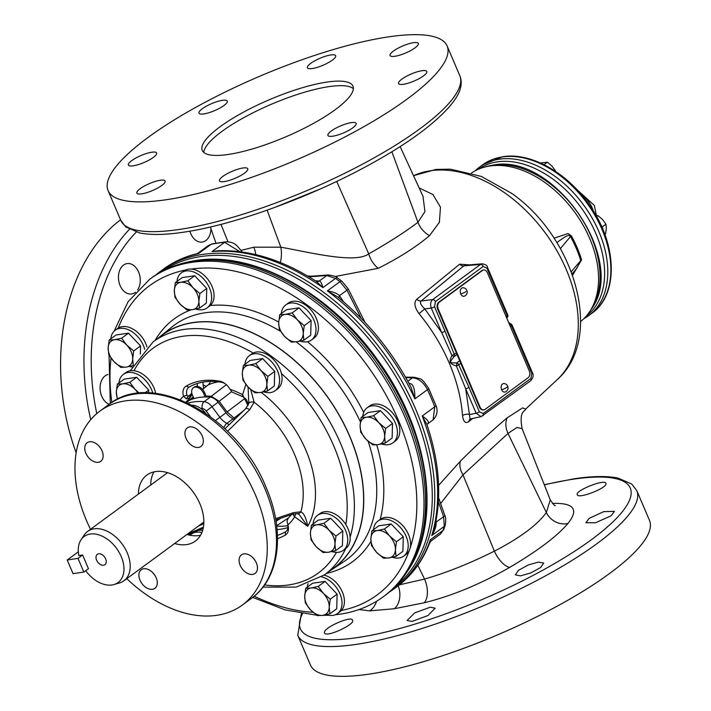<?xml version="1.0" encoding="UTF-8"?>
<svg xmlns="http://www.w3.org/2000/svg" width="711" height="711" viewBox="0 0 711 711"><rect width="100%" height="100%" fill="white"/><g stroke="black" fill="none" stroke-linecap="round" stroke-linejoin="round"><path stroke-width="1.07" d="M329.868 613.806L336.721 608.767L337.121 594.156L325.043 581.394L312.573 583.242L305.721 588.281L311.134 587.961L318.19 586.433L323.398 593.418A15.358 10.23 53.7 0 1 329.237 607.105L329.868 613.806L322.803 615.335L317.399 615.655L310.538 609.878L305.321 602.892L304.699 596.191L305.721 588.281M325.043 581.394L318.19 586.433M326.189 614.704A21.748 14.487 -126.3 0 0 337.521 613.531A21.748 14.487 -126.3 0 0 339.938 593.738A21.748 14.487 -126.3 0 0 321.576 576.888M308.041 583.767A21.748 14.487 -126.3 0 0 307.348 587.09M337.521 613.531L339.938 611.762A21.748 14.487 -126.3 0 0 342.346 591.961A21.748 14.487 -126.3 0 0 324.1 575.146M383.193 596.849L384.731 595.711A197.098 131.313 -126.3 0 0 406.665 572.488A197.098 131.313 -126.3 0 0 379.372 366.92A197.098 131.313 -126.3 0 0 193.108 261.239A197.098 131.313 -126.3 0 0 180.043 264.057A197.098 131.313 -126.3 0 0 151.319 278.045L149.781 279.174A197.098 131.313 53.7 0 1 191.57 262.368A197.098 131.313 53.7 0 1 390.455 388.144A197.098 131.313 53.7 0 1 383.193 596.849C370.707 605.968 356.38 611.736 340.214 614.153L335.245 614.775M389.228 592.174A197.098 131.313 -126.3 0 0 393.956 588.93A197.098 131.313 -126.3 0 0 322.27 291.359A197.098 131.313 -126.3 0 0 160.553 271.264A197.098 131.313 -126.3 0 0 156.047 274.81M438.394 501.842L443.628 516.737L444.313 526.344A197.098 131.313 53.7 0 1 442.98 530.45L430.422 539.685L429.808 542.671C422.601 561.157 411.607 575.866 396.836 586.815A197.098 131.313 -126.3 0 0 430.422 539.685L431.195 540.867L429.808 542.671M435.736 522.283L443.628 516.737A5.119 1.2 160.7 0 0 444.802 515.422C445.859 516.915 446.01 520.114 445.273 525.038L443.922 529.215A5.119 3.466 -161 0 1 442.98 530.45L440.411 534.085M469.571 264.865L459.617 264.216L416.824 299.233C413.713 302.442 414.442 307.241 419.01 313.622C431.63 328.98 441.735 345.51 449.325 363.232C456.844 380.954 461.243 398.427 462.532 415.659C463.394 421.987 465.536 423.925 468.967 421.472L472.708 418.441M335.068 276.499L378.234 268.314C398.987 257.88 416.077 247.001 429.506 235.679L439.38 222.321L440.473 207.159L432.892 194.503L419.152 187.935M307.587 275.984L311.871 276.17M413.526 175.715A125.456 83.587 53.7 0 1 506.694 194.263A125.456 83.587 53.7 0 1 557.362 379.496L525.562 409.172L522.692 407.838L507.183 417.801C492.963 429.817 477.383 444.251 460.452 461.083L438.58 485.382M417.81 565.289L424.529 579.065L399.431 584.833M460.452 461.083A20.477 12.407 -135.1 0 0 462.985 474.868L440.624 503.548M507.183 417.801C505.157 422.494 505.423 427.711 508.001 433.452L462.985 474.868L494.385 551.158C469.473 563.574 446.188 572.879 424.529 579.065A17.917 9.492 -103.7 0 1 424.218 602.777L394.232 608.74L369.622 610.873L359.055 609.531M525.562 409.172C525.145 411.829 518.781 410.283 522.114 428.635L516.87 427.489L508.001 433.452L546.332 512.498C537.374 524.949 520.061 537.836 494.385 551.158A17.917 7.714 -120.3 0 0 509.787 567.334C480.387 584.149 451.858 595.96 424.218 602.777M522.114 428.635L550.27 499.877L546.332 512.498M324.456 632.843C325.594 638.202 355.82 624.098 352.496 620.33C352.309 615.042 322.812 627.813 324.456 632.843L324.492 632.95M297.749 635.27L310.449 665.043A184.3 45.664 -23.1 0 0 369.213 674.108A184.3 45.664 -23.1 0 0 559.361 604.99A184.3 45.664 -23.1 0 0 649.499 520.425L636.798 490.652A184.3 45.664 156.9 0 1 546.661 575.217A184.3 45.664 156.9 0 1 356.513 644.344A184.3 45.664 156.9 0 1 297.749 635.27L301.366 613.522M552.447 503.406L552.66 503.397C573.928 502.775 579.047 509.449 568.018 523.394C557.22 536.138 537.809 550.785 509.787 567.334M412.033 621.441L428.004 615.513L435.194 608.163L430.208 607.212L414.655 612.918L407.065 620.507L412.033 621.441M530.77 572.942L540.582 567.582L543.702 563.068L538.307 562.09L528.264 564.961L518.381 570.373L515.342 574.861L520.479 575.866L530.77 572.942M611.096 515.777L614.428 511.342L603.755 511.636L589.223 518.319L585.891 522.745L595.525 522.781L611.096 515.777M605.976 483.418C604.999 478.441 574.177 491.15 577.368 494.616C577.376 499.486 607.487 488.155 605.976 483.418L605.941 483.32M409.189 383.816A5.119 2.755 109 0 0 409.705 383.496C413.251 383.833 414.984 388.961 414.895 398.871A197.098 131.313 -126.3 0 0 327.38 290.879L339.947 281.654L346.986 290.159L361.206 318.395M435.985 521.03L436.154 522.23C436.438 525.953 434.963 530.406 431.755 535.57A197.098 131.313 -126.3 0 0 422.21 416.006L426.884 424.396C439.594 462.479 442.029 497.362 434.181 529.028L431.755 535.57L444.313 526.344A5.119 3.422 -163.1 0 0 445.273 525.038M405.803 377.692L412.54 377.808C418.61 378.376 423.578 382.322 427.462 389.646A197.098 131.313 53.7 0 1 434.768 406.781L422.21 416.006C428.209 419.961 429.826 422.698 427.071 424.218A15.358 10.23 53.7 0 1 426.955 424.325M435.861 405.261A5.119 1.44 158.9 0 1 434.768 406.781L433.115 419.854L426.938 424.387M339.031 298.078A5.119 2.293 138.4 0 1 339.511 295.652C337.245 293.421 333.21 291.83 327.38 290.879L337.698 296.922C368.005 321.728 392.454 351.874 411.047 387.344L414.895 398.871L427.462 389.646A5.119 1.093 154.9 0 0 428.6 388.242L435.852 405.243C436.492 406.523 439.38 413.749 433.035 419.908M308.983 276.81L326.82 275.504L335.476 278.401A197.098 131.313 53.7 0 1 337.716 280.01A197.098 131.313 53.7 0 1 339.947 281.654A5.119 1.6 126.6 0 1 341.769 281.103L348.026 288.533A5.119 1.333 153.1 0 1 346.986 290.159L339.511 295.652L343.537 301.793M316.368 281.405L316.511 281.44A5.119 4.542 101.3 0 0 319.337 280.996C320.652 281.36 321.843 283.573 322.91 287.635A197.098 131.313 -126.3 0 0 212.065 251.543L218.037 250.734C250.068 249.677 282.845 259.906 316.368 281.405L322.91 287.635L335.476 278.401A5.119 1.698 125.4 0 1 337.325 277.868L341.778 281.103M208.323 245.579L211.114 244.317A197.098 131.313 53.7 0 1 224.632 242.318L212.065 251.543L226.098 250.645M208.279 245.606L212.154 243.846L225.965 241.793A5.119 3.537 85.2 0 0 224.632 242.318L239.874 251.685M241.091 250.405L253.791 247.206L280.827 247.188C309.116 252.201 355.296 264.039 368.716 253.854C387.904 243.055 404.31 232.541 417.944 222.312L424.938 211.611L422.992 196.28L400.133 146.59M429.506 235.679A20.477 15.446 49.5 0 1 418.086 222.685M378.234 268.314A20.477 13.82 64.6 0 1 368.716 253.854L336.712 181.412M280.374 262.528A20.477 11.189 93.1 0 0 280.827 247.197L267.132 210.172M228 241.802L220.961 224.383M274.464 207.541L320.457 188.904M388.357 36.892A184.3 45.664 156.9 0 1 447.121 45.957A184.3 45.664 156.9 0 1 356.984 130.522A184.3 45.664 156.9 0 1 166.836 199.649A184.3 45.664 156.9 0 1 108.072 190.575A184.3 45.664 156.9 0 1 198.209 106.01A184.3 45.664 156.9 0 1 388.357 36.892M228.373 154.438A81.907 20.299 156.9 0 1 202.253 150.403A81.907 20.299 156.9 0 1 242.318 112.818A81.907 20.299 156.9 0 1 326.82 82.103A81.907 20.299 156.9 0 1 352.94 86.129A81.907 20.299 156.9 0 1 312.876 123.714A81.907 20.299 156.9 0 1 228.373 154.438M141.765 193.836A15.358 3.804 156.9 0 1 136.868 193.081A15.358 3.804 156.9 0 1 144.386 186.033A15.358 3.804 156.9 0 1 160.233 180.274A15.358 3.804 156.9 0 1 165.13 181.029A15.358 3.804 156.9 0 1 157.611 188.077A15.358 3.804 156.9 0 1 141.765 193.836M128.344 164.952A15.358 3.804 156.9 0 1 141.213 155.442A15.358 3.804 156.9 0 1 156.633 152.998A15.358 3.804 156.9 0 1 156.669 153.096A15.358 3.804 156.9 0 1 143.809 162.606A15.358 3.804 156.9 0 1 128.38 165.05A15.358 3.804 156.9 0 1 128.344 164.952M202.351 108.721A15.358 3.804 156.9 0 1 217.362 101.522A15.358 3.804 156.9 0 1 227.28 101.095A15.358 3.804 156.9 0 1 223.956 105.521A15.358 3.804 156.9 0 1 208.945 112.72A15.358 3.804 156.9 0 1 199.027 113.147A15.358 3.804 156.9 0 1 202.351 108.721M320.439 58.08A15.358 3.804 156.9 0 1 335.672 55.716A15.358 3.804 156.9 0 1 322.652 65.412A15.358 3.804 156.9 0 1 307.419 67.767A15.358 3.804 156.9 0 1 320.439 58.08M413.42 42.696A15.358 3.804 156.9 0 1 418.317 43.46A15.358 3.804 156.9 0 1 410.807 50.499A15.358 3.804 156.9 0 1 394.961 56.267A15.358 3.804 156.9 0 1 390.063 55.511A15.358 3.804 156.9 0 1 397.582 48.464A15.358 3.804 156.9 0 1 413.42 42.696M426.849 71.58A15.358 3.804 156.9 0 1 413.98 81.09A15.358 3.804 156.9 0 1 398.56 83.534A15.358 3.804 156.9 0 1 398.524 83.436A15.358 3.804 156.9 0 1 411.385 73.926A15.358 3.804 156.9 0 1 426.813 71.482A15.358 3.804 156.9 0 1 426.849 71.58M352.834 127.811A15.358 3.804 156.9 0 1 337.832 135.01A15.358 3.804 156.9 0 1 327.913 135.446A15.358 3.804 156.9 0 1 331.237 131.02A15.358 3.804 156.9 0 1 346.248 123.821A15.358 3.804 156.9 0 1 356.167 123.394A15.358 3.804 156.9 0 1 352.834 127.811M234.754 178.452A15.358 3.804 156.9 0 1 219.521 180.816A15.358 3.804 156.9 0 1 232.541 171.129A15.358 3.804 156.9 0 1 247.775 168.765A15.358 3.804 156.9 0 1 234.754 178.452M353.349 88.653A81.907 20.299 -23.1 0 0 328.766 86.662A81.907 20.299 -23.1 0 0 248.432 115.146A81.907 20.299 -23.1 0 0 203.79 152.447M315.488 280.836L319.337 280.996L326.82 275.504A5.119 3.742 85.9 0 1 328.322 274.979M208.394 245.517L198.156 253.045L198.547 253.551A197.098 131.313 -126.3 0 0 163.432 269.149L160.553 271.264M163.432 269.149C173.271 261.941 184.336 256.813 196.618 253.765L198.547 253.551L211.114 244.317A5.119 3.662 77.8 0 1 212.154 243.846M189.89 231.173A15.358 10.807 81.6 0 0 202.253 242.06A15.358 10.807 81.6 0 0 210.652 231.75A15.358 10.807 81.6 0 0 210.918 228.613M137.579 289.955A15.358 10.807 81.6 0 0 138.583 271.993A15.358 10.807 81.6 0 0 127.1 263.585A15.358 10.807 81.6 0 0 120.123 285.555A15.358 10.807 81.6 0 0 131.606 293.963A15.358 10.807 81.6 0 0 135.517 292.212M107.921 374.519A15.358 10.807 81.6 0 0 100.082 388.446A15.358 10.807 81.6 0 0 108.596 404.017A15.358 10.807 81.6 0 0 109.21 404.275M120.541 219.797A184.3 129.633 81.6 0 0 76.157 452.8M560.375 248.574L570.498 236.55C568.951 237.43 572.506 230.675 557.157 242.433L556.873 242.638M572.577 275.299L581.58 259.826A5.119 1.778 -17 0 0 580.763 260.608L571.262 271.7M581.58 259.826A92.146 61.395 -126.3 0 0 571.351 235.848A5.119 0.729 -28.9 0 0 570.498 236.55A92.457 61.599 -126.3 0 1 580.763 260.608L576.905 268.207L572.071 273.895M571.351 235.848L567.982 233.564L554.02 238.176M580.629 321.514A92.146 61.395 -126.3 0 0 589.748 311.525A92.146 61.395 -126.3 0 0 545.968 183.26A92.146 61.395 -126.3 0 0 489.897 166.001A92.146 61.395 -126.3 0 0 483.791 167.316A92.146 61.395 -126.3 0 0 471.535 173.031M475.215 170.8A92.146 61.395 53.7 0 1 479.596 167.085A92.146 61.395 53.7 0 1 499.131 159.22A92.146 61.395 53.7 0 1 592.112 218.028A92.146 61.395 53.7 0 1 588.717 315.604A92.146 61.395 53.7 0 1 583.864 318.67M555.033 171.058L555.424 170.773L551.967 166.09L547.417 162.206L540.458 163.006M555.54 171.395L555.424 170.773M544.031 164.694L547.417 162.206M600.564 224.258A14.087 9.385 53.7 0 1 603.399 230.693M604.848 234.443L605.603 233.892L606.332 228.64L605.95 224.187L602.501 219.503L597.951 215.629L596.076 215.62M602.119 227.005L605.95 224.187M596.627 216.597L597.951 215.629M419.01 313.622L424.751 308.894L441.709 332.552L451.929 355.473C450.267 358.762 449.761 361.108 450.41 362.486C451.361 363.961 453.369 365.134 456.426 366.005L465.678 388.748L470.095 418.992M506.019 316.359L507.147 315.533L486.964 268.216L483.196 266.483L435.399 301.606L434.554 306.717L444.979 331.166A2.56 0.631 156.9 0 1 441.709 332.552L431.275 308.103L424.751 308.894C420.708 304.886 419.508 302.246 421.134 300.975A5.119 3.751 -129.4 0 1 416.824 299.233M444.979 331.166L454.302 354.362L451.929 355.473L454.107 356.611C451.325 359.944 450.232 361.81 450.827 362.21C450.738 362.761 452.72 362.983 456.782 362.886L456.426 366.005L458.755 364.814L468.949 387.362A2.56 0.631 156.9 0 1 465.678 388.748L476.103 413.198L481.054 416.673L530.655 380.749C533.268 377.852 533.828 375.124 532.343 372.564L512.16 325.247A2.56 2.56 0 0 0 510.658 323.834L508.569 322.323M483.587 409.883A5.119 3.599 -98.4 0 1 483.302 409.945A5.119 3.599 -98.4 0 1 479.472 407.136L437.638 309.054A5.119 3.599 -98.4 0 1 438.767 302.228L481.845 270.58A5.119 3.599 -98.4 0 1 483.036 270.082A5.119 3.599 -98.4 0 1 483.329 270.056M487.444 272.793L529.277 370.884A5.119 3.599 -98.4 0 1 528.149 377.71L485.071 409.358A5.119 3.599 -98.4 0 1 483.88 409.856A5.119 3.599 -98.4 0 1 480.049 407.056L438.216 308.965A5.119 3.599 -98.4 0 1 439.345 302.139L482.413 270.5A5.119 3.599 -98.4 0 1 483.613 269.993A5.119 3.599 -98.4 0 1 487.444 272.793M506.739 318.039L506.952 317.781A2.56 1.955 47.2 0 0 507.085 317.675A2.56 2.56 0 0 0 507.698 314.795L487.515 267.478C487.302 265.576 485.515 264.359 482.138 263.817L480.485 264.465L432.688 299.58C430.537 301.642 430.066 304.477 431.275 308.103A2.56 0.631 156.9 0 0 434.554 306.717M506.703 317.968L506.952 317.781A2.56 1.706 -126.3 0 0 507.147 315.533A2.56 0.631 -23.1 0 0 507.698 314.795M459.617 264.216A5.119 3.759 -129.5 0 0 463.83 265.852L421.134 300.975L432.688 299.58A2.56 1.706 -126.3 0 1 435.399 301.606M482.227 263.808L465.536 265.194L463.83 265.852L480.485 264.465A2.56 1.706 -126.3 0 1 483.196 266.483M468.967 421.472A5.119 3.759 51.1 0 1 470.024 419.046M462.532 415.659A5.119 2.542 175.8 0 1 469.811 414.531L476.103 413.198A2.56 0.631 156.9 0 0 479.374 411.811L483.142 413.535L530.939 378.412L531.784 373.302A2.56 0.631 -23.1 0 0 532.343 372.564M531.784 373.302L511.6 325.985A2.56 1.706 -126.3 0 0 509.627 324.056L509.227 323.869M509.378 324.234L509.627 324.056A2.56 1.449 -70.5 0 1 510.658 323.834M510.48 326.811L511.6 325.985A2.56 0.631 -23.1 0 0 512.16 325.247M504.01 383.558A4.302 3.022 81.6 0 0 501.575 389.69A4.302 3.022 81.6 0 0 505.263 391.965A4.355 4.355 0 0 0 504.01 383.558M463.145 287.751A4.302 3.022 81.6 0 0 460.71 293.883A4.302 3.022 81.6 0 0 464.399 296.158A4.355 4.355 0 0 0 463.145 287.751M329.797 570.96A144.804 96.474 -126.3 0 0 331.299 569.991A144.804 96.474 -126.3 0 0 340.205 416.886A144.804 96.474 -126.3 0 0 192.983 322.536A144.804 96.474 -126.3 0 0 159.904 336.721A144.804 96.474 -126.3 0 0 158.535 337.867M262.963 587.117L296.247 587.108L324.429 574.906L333.663 568.125A144.626 96.349 -126.3 0 0 349.714 436.483A144.626 96.349 -126.3 0 0 162.392 335.023L153.167 341.813L130.291 370.76M118.959 382.98A21.748 14.487 53.7 0 1 123.385 374.368L125.794 372.6A21.748 14.487 53.7 0 1 130.406 370.742A21.748 14.487 53.7 0 1 134.006 370.724A21.748 14.487 53.7 0 1 155.673 393.396M123.385 374.368A21.748 14.487 53.7 0 1 127.989 372.511A21.748 14.487 53.7 0 1 152.776 393.112M313.053 523.963A21.748 14.487 53.7 0 1 317.479 515.359L319.897 513.582A21.748 14.487 53.7 0 1 324.5 511.733A21.748 14.487 53.7 0 1 345.839 524.594A21.748 14.487 53.7 0 1 345.644 548.634L343.235 550.412A21.748 14.487 53.7 0 1 338.623 552.26A21.748 14.487 53.7 0 1 331.895 551.576M197.969 530.522A21.748 14.487 53.7 0 1 202.608 530.477M244.948 364.281A21.748 14.487 53.7 0 1 249.365 355.678L251.783 353.9A21.748 14.487 53.7 0 1 253.205 353.038A21.748 14.487 53.7 0 1 279.947 369.16A21.748 14.487 53.7 0 1 281.405 373.515A21.748 14.487 53.7 0 1 277.539 388.953L275.121 390.721A21.748 14.487 53.7 0 1 263.79 391.894M277.521 538.609A89.586 59.688 -126.3 0 0 285.342 535.072A12.798 8.523 -126.3 0 0 287.919 524.976L287.013 521.003L288.106 518.408L291.519 514.577M247.926 405.705L247.872 403.021L246.21 399.315L243.286 396.942L232.026 392.072L230.071 389.352A12.798 8.523 -126.3 0 0 224.72 383.38A12.798 8.523 -126.3 0 0 219.699 381.176A89.586 59.688 -126.3 0 0 186.104 386.162A12.798 8.523 -126.3 0 0 183.518 396.258L186.291 398.862L189.961 397.733L192.157 394.392M317.479 515.359A21.748 14.487 53.7 0 1 322.092 513.502A21.748 14.487 53.7 0 1 344.035 527.384A21.748 14.487 53.7 0 1 343.235 550.412M190.148 535.25A21.748 14.487 53.7 0 1 191.49 534.05A21.748 14.487 53.7 0 1 201.853 532.592M335.574 550.678L342.426 545.648L342.826 531.037L330.757 518.275L318.288 520.123L311.427 525.162L316.839 524.842L323.896 523.305L329.113 530.29L335.974 536.067L334.952 543.977L335.574 550.678L328.518 552.216L323.105 552.527L316.244 546.759L311.036 539.773L310.405 533.072L311.427 525.162M342.826 531.037L335.974 536.067M330.757 518.275L323.896 523.305M329.113 530.29A15.358 10.23 53.7 0 1 334.952 543.977A15.358 10.23 53.7 0 1 328.518 552.216A15.358 10.23 53.7 0 1 316.244 546.759A15.358 10.23 53.7 0 1 310.405 533.072A15.358 10.23 53.7 0 1 316.839 524.842A15.358 10.23 53.7 0 1 329.113 530.29M148.652 392.872L148.723 390.046L136.654 377.283L124.185 379.132L117.333 384.171L122.745 383.851L129.802 382.322L135.01 389.308L139.276 393.174M148.723 390.046L144.911 392.854M117.288 399.36L116.311 392.081L117.333 384.171M136.654 377.283L129.802 382.322M117.768 399.12A15.358 10.23 53.7 0 1 116.311 392.081A15.358 10.23 53.7 0 1 122.745 383.851A15.358 10.23 53.7 0 1 135.01 389.308A15.358 10.23 53.7 0 1 138.032 393.299M249.365 355.678A21.748 14.487 53.7 0 1 277.539 370.929A21.748 14.487 53.7 0 1 275.121 390.721M267.46 390.997L274.322 385.957L274.713 371.346L262.643 358.584L250.174 360.441L243.322 365.472L248.726 365.152L255.791 363.623L260.999 370.609L267.86 376.386L266.838 384.296L267.46 390.997L260.404 392.525L254.991 392.845L248.13 387.077L242.922 380.083L242.3 373.391L243.322 365.472M274.713 371.346L267.86 376.386M262.643 358.584L255.791 363.623M260.999 370.609A15.358 10.23 53.7 0 1 266.838 384.296A15.358 10.23 53.7 0 1 260.404 392.525A15.358 10.23 53.7 0 1 248.13 387.077A15.358 10.23 53.7 0 1 242.3 373.391A15.358 10.23 53.7 0 1 248.726 365.152A15.358 10.23 53.7 0 1 260.999 370.609M277.441 535.392A87.026 57.982 -126.3 0 0 285.458 531.81A10.238 6.826 -126.3 0 0 285.849 531.552A10.238 6.826 -126.3 0 0 287.742 524.602M287.928 527.571A87.026 57.982 53.7 0 1 277.068 529.553M186.949 401.04A82.165 54.738 -126.3 0 0 186.38 402.355M197.356 383.487A10.238 6.826 -126.3 0 0 197.4 385.664L197.196 386.375M245.162 398.222L227.085 411.936L219.166 401.315L211.309 396.285A76.975 51.281 -126.3 0 0 206.083 396.08L206.457 396.969M227.085 411.936L234.061 418.006A59.049 39.345 -126.3 0 1 235.368 418.699M188.611 400.817L193.268 397.058M193.712 398.107A76.975 51.281 -126.3 0 0 190.415 399.386M234.434 419.606A58.871 39.221 -126.3 0 0 233.03 418.85L226.871 423.374A15.358 10.23 53.7 0 1 219.886 417.295L211.994 406.719A10.238 6.826 -126.3 0 0 204.119 401.679A76.788 51.156 -126.3 0 0 187.98 403.101M186.469 402.39L188.726 400.728A10.238 6.826 53.7 0 1 189.597 400.231A76.788 51.156 53.7 0 1 193.934 398.631A76.788 51.156 -126.3 0 1 205.168 396.969A76.788 51.156 53.7 0 1 210.269 397.165A10.238 6.826 53.7 0 1 218.144 402.195L226.036 412.78A15.358 10.23 -126.3 0 0 233.03 418.85M205.168 396.969L203.648 393.405A7.99 5.324 -126.3 0 0 193.303 387.797A7.99 5.324 -126.3 0 0 192.414 395.067L193.934 398.631M206.083 396.08L204.635 392.676A7.99 5.324 -126.3 0 0 194.29 387.077L193.303 387.797M211.309 396.285L226.338 384.678M202.564 389.459L208.101 384.935L202.466 389.344M200.546 535.25A40.954 27.285 53.7 0 1 186.966 534.459M150.688 485.08A40.954 27.285 53.7 0 1 153.985 471.882M255.116 560.544A11.518 7.67 53.7 0 1 253.756 558.695M200.955 433.577A11.518 7.67 53.7 0 1 199.595 431.719M100.775 448.437A11.518 7.67 53.7 0 1 99.416 446.588M154.936 575.412A11.518 7.67 53.7 0 1 153.576 573.564M126.789 578.674A120.31 80.147 -126.3 0 0 242.344 605.043A120.31 80.147 -126.3 0 0 255.702 495.54A120.31 80.147 -126.3 0 0 99.878 411.136A120.31 80.147 -126.3 0 0 86.52 520.639A120.31 80.147 -126.3 0 0 90.51 529.295M138.378 494.127A40.954 27.285 53.7 0 1 146.857 475.081A40.954 27.285 53.7 0 1 199.907 503.815A40.954 27.285 53.7 0 1 195.356 541.098A40.954 27.285 53.7 0 1 174.657 543.497M240.185 565.343A11.518 7.67 53.7 0 1 241.456 554.856A11.518 7.67 53.7 0 1 256.378 562.943A11.518 7.67 53.7 0 1 255.098 573.422A11.518 7.67 53.7 0 1 240.185 565.343M198.502 447.432A11.518 7.67 53.7 0 1 186.877 440.082A11.518 7.67 53.7 0 1 187.304 427.889A11.518 7.67 53.7 0 1 189.739 426.902A11.518 7.67 53.7 0 1 201.364 434.252A11.518 7.67 53.7 0 1 200.937 446.455A11.518 7.67 53.7 0 1 198.502 447.432M102.037 450.836A11.518 7.67 53.7 0 1 100.758 461.315A11.518 7.67 53.7 0 1 85.844 453.236A11.518 7.67 53.7 0 1 87.124 442.749A11.518 7.67 53.7 0 1 102.037 450.836M143.72 568.747A11.518 7.67 53.7 0 1 155.345 576.097A11.518 7.67 53.7 0 1 154.918 588.29A11.518 7.67 53.7 0 1 152.474 589.277A11.518 7.67 53.7 0 1 140.858 581.918A11.518 7.67 53.7 0 1 141.276 569.724A11.518 7.67 53.7 0 1 143.72 568.747M275.584 518.648L293.527 512.64A5.119 2.808 71.4 0 1 292.203 514.346L292.203 514.346A5.119 2.808 71.4 0 1 292.194 514.346M293.527 512.64L300.869 511.813C303.908 513.209 306.201 518.035 307.747 526.3L294.674 516.799L295.803 513.591M250.716 389.548L254.12 402.204L249.659 409.785L227.591 431.266M249.659 409.785A5.119 2.302 -134.2 0 0 245.606 408.754L224.987 428.777M290.666 515.644L291.021 514.737M276.037 521.332L280.827 518.168M243.464 410.834L234.061 418.006M219.166 401.315L231.528 391.725M210.34 381.416A10.238 7.563 -114.8 0 1 208.101 384.935A78.059 52.001 -126.3 0 1 218.615 381.851M202.946 382.127L203.124 385.06A10.238 4.844 172.4 0 1 206.039 386.429M225.236 383.762A10.238 6.826 -126.3 0 0 221.69 382.314A87.026 57.982 -126.3 0 0 189.055 387.157A10.238 6.826 -126.3 0 0 188.664 387.415A10.238 6.826 -126.3 0 0 186.993 395.236L187.997 396.391L189.757 395.894L191.783 393.005M196.867 386.349L197.4 385.664M186.291 398.862L187.997 396.391L190.77 394.356L190.966 396.196M189.757 395.894L189.961 397.733L186.033 402.195M198.307 526.122L203.781 523.714M186.993 395.236L183.518 396.258A82.983 55.289 53.7 0 0 180.194 399.715M243.286 396.942A5.119 2.257 -62.4 0 1 242.584 394.667L245.89 384.464M247.988 405.59L242.584 394.667A82.983 55.289 53.7 0 0 230.071 389.352M248.077 387.015L248.841 403.448L245.606 408.754M297.287 513.635A5.119 4.008 97.7 0 0 300.869 511.813A89.986 59.955 53.7 0 0 254.12 402.204A5.119 2.737 -163.9 0 0 248.841 403.448M275.797 519.857L292.203 514.346L297.251 513.626L299.171 514.568L307.747 526.3A99.816 66.496 53.7 0 0 261.239 392.392M293.065 514.08A5.119 3.688 31.9 0 0 294.674 516.799A82.983 55.289 -126.3 0 1 287.919 524.976M205.63 413.26A16.629 11.074 -126.3 0 0 200.68 408.407A16.629 11.074 -126.3 0 0 192.299 405.261M85.702 570.693A28.573 19.037 -126.3 0 0 113.876 584.575L119.404 582.984A30.635 20.406 -126.3 0 0 123.874 580.816A30.635 20.406 -126.3 0 0 125.003 548.377A30.635 20.406 -126.3 0 0 94.083 528.824A30.635 20.406 -126.3 0 0 87.595 531.437A30.635 20.406 -126.3 0 0 84.182 535.045L81.018 539.853A28.573 19.037 -126.3 0 0 78.841 555.549L82.618 554.989L88.457 568.676L83.845 572.062L73.046 573.661L67.207 559.975L78.006 558.375L82.618 554.989M113.876 584.575A28.573 19.037 -126.3 0 0 116.462 548.243A28.573 19.037 -126.3 0 0 81.018 539.853M103.548 565.227A6.408 4.266 -126.3 0 0 104.908 564.685A6.408 4.266 -126.3 0 0 105.148 557.895A6.408 4.266 -126.3 0 0 98.678 553.807A6.408 4.266 -126.3 0 0 97.318 554.349A6.408 4.266 -126.3 0 0 97.087 561.139A6.408 4.266 -126.3 0 0 103.548 565.227M67.207 559.975L78.334 551.798M78.006 558.375L83.845 572.062M146.964 346.968A21.748 14.487 -126.3 0 0 135.481 330.677A21.748 14.487 -126.3 0 0 117.635 328.464L115.226 330.233A21.748 14.487 -126.3 0 0 110.8 338.836M144.68 349.208A21.748 14.487 -126.3 0 0 133.064 332.446A21.748 14.487 -126.3 0 0 115.226 330.233M129.642 366.458A21.748 14.487 -126.3 0 0 132.05 367.054M140.343 354.122L140.565 345.91L128.495 333.148L116.026 334.997L109.174 340.036L114.587 339.716L121.643 338.187L126.851 345.173L133.712 350.941L132.69 358.859L133.312 365.552L126.256 367.089L120.843 367.409L113.991 361.632L108.774 354.647L108.152 347.946L109.174 340.036M140.565 345.91L133.712 350.941M128.495 333.148L121.643 338.187M126.851 345.173A15.358 10.23 53.7 0 1 132.69 358.859A15.358 10.23 53.7 0 1 126.256 367.089A15.358 10.23 53.7 0 1 113.991 361.632A15.358 10.23 53.7 0 1 108.152 347.946A15.358 10.23 53.7 0 1 114.587 339.716A15.358 10.23 53.7 0 1 126.851 345.173M195.809 309.036A21.748 14.487 -126.3 0 0 207.15 307.872L209.558 306.094A21.748 14.487 -126.3 0 0 211.976 286.302A21.748 14.487 -126.3 0 0 183.802 271.042L181.394 272.82A21.748 14.487 -126.3 0 0 176.968 281.423M207.15 307.872A21.748 14.487 -126.3 0 0 209.558 288.071A21.748 14.487 -126.3 0 0 181.394 272.82M199.489 308.139L206.341 303.099L206.741 288.488L194.672 275.735L182.203 277.583L175.341 282.614L180.754 282.303L187.811 280.765L193.028 287.751L199.889 293.527L198.867 301.437L199.489 308.139L192.432 309.667L187.02 309.987L180.159 304.219L174.95 297.234L174.319 290.532L175.341 282.614M206.741 288.488L199.889 293.527M194.672 275.735L187.811 280.765M193.028 287.751A15.358 10.23 53.7 0 1 198.867 301.437A15.358 10.23 53.7 0 1 192.432 309.667A15.358 10.23 53.7 0 1 180.159 304.219A15.358 10.23 53.7 0 1 174.319 290.532A15.358 10.23 53.7 0 1 180.754 282.303A15.358 10.23 53.7 0 1 193.028 287.751M392.356 557.291A21.748 14.487 -126.3 0 0 403.697 556.118L406.105 554.34A21.748 14.487 -126.3 0 0 398.196 521.51A21.748 14.487 -126.3 0 0 380.358 519.297L377.941 521.065A21.748 14.487 -126.3 0 0 373.515 529.668M403.697 556.118A21.748 14.487 -126.3 0 0 395.787 523.278A21.748 14.487 -126.3 0 0 377.941 521.065M396.036 556.384L402.888 551.354L403.288 536.743L391.219 523.98L378.75 525.829L371.889 530.868L377.301 530.548L384.358 529.02L389.575 536.005L396.436 541.773L395.414 549.692L396.036 556.384L388.979 557.922L383.567 558.242L376.706 552.465L371.498 545.479L370.866 538.778L371.889 530.868M403.288 536.743L396.436 541.773M391.219 523.98L384.358 529.02M389.575 536.005A15.358 10.23 53.7 0 1 395.414 549.692A15.358 10.23 53.7 0 1 388.979 557.922A15.358 10.23 53.7 0 1 376.706 552.465A15.358 10.23 53.7 0 1 370.866 538.778A15.358 10.23 53.7 0 1 377.301 530.548A15.358 10.23 53.7 0 1 389.575 536.005M381.585 443.975A21.748 14.487 -126.3 0 0 388.313 444.659A21.748 14.487 -126.3 0 0 392.916 442.811L395.334 441.033A21.748 14.487 -126.3 0 0 396.134 418.006A21.748 14.487 -126.3 0 0 374.19 404.132A21.748 14.487 -126.3 0 0 369.578 405.981L367.169 407.759A21.748 14.487 -126.3 0 0 362.743 416.362M392.916 442.811A21.748 14.487 -126.3 0 0 393.725 419.774A21.748 14.487 -126.3 0 0 371.773 405.901A21.748 14.487 -126.3 0 0 367.169 407.759M385.255 443.077L392.117 438.038L392.508 423.427L380.438 410.674L367.969 412.522L361.117 417.553L366.529 417.233L373.586 415.704L378.794 422.69L385.655 428.466L384.633 436.376L385.255 443.077L378.199 444.606L372.786 444.926L365.934 439.158L360.717 432.164L360.095 425.471L361.117 417.553M392.508 423.427L385.655 428.466M380.438 410.674L373.586 415.704M378.794 422.69A15.358 10.23 53.7 0 1 384.633 436.376A15.358 10.23 53.7 0 1 378.199 444.606A15.358 10.23 53.7 0 1 365.934 439.158A15.358 10.23 53.7 0 1 360.095 425.471A15.358 10.23 53.7 0 1 366.529 417.233A15.358 10.23 53.7 0 1 378.794 422.69M300.166 341.147A21.748 14.487 -126.3 0 0 311.507 339.982L313.915 338.205A21.748 14.487 -126.3 0 0 317.701 332.784A21.748 14.487 -126.3 0 0 309.578 308.432A21.748 14.487 -126.3 0 0 288.168 303.153L285.751 304.93A21.748 14.487 -126.3 0 0 281.974 310.351A21.748 14.487 -126.3 0 0 281.325 313.533M311.507 339.982A21.748 14.487 -126.3 0 0 315.284 334.552A21.748 14.487 -126.3 0 0 307.161 310.209A21.748 14.487 -126.3 0 0 285.751 304.93M303.846 340.249L310.698 335.219L311.098 320.599L299.029 307.845L286.56 309.694L279.699 314.733L285.111 314.413L292.168 312.876L297.385 319.861L304.246 325.638L303.224 333.548L303.846 340.249L296.789 341.778L291.377 342.098L284.516 336.33L279.307 329.344L278.676 322.643L279.699 314.733M311.098 320.599L304.246 325.638M299.029 307.845L292.168 312.876M297.385 319.861A15.358 10.23 53.7 0 1 303.224 333.548A15.358 10.23 53.7 0 1 296.789 341.778A15.358 10.23 53.7 0 1 284.516 336.33A15.358 10.23 53.7 0 1 278.676 322.643A15.358 10.23 53.7 0 1 285.111 314.413A15.358 10.23 53.7 0 1 297.385 319.861M330.26 599.195L329.237 607.105A15.358 10.23 53.7 0 1 322.803 615.335A15.358 10.23 53.7 0 1 310.538 609.878A15.358 10.23 53.7 0 1 304.699 596.191A15.358 10.23 53.7 0 1 311.134 587.961A15.358 10.23 53.7 0 1 323.398 593.418L330.26 599.195L337.121 594.156M191.152 269.087A191.979 127.9 53.7 0 1 360.912 357.215A191.979 127.9 53.7 0 1 410.149 548.012M409.385 550.216A191.979 127.9 53.7 0 1 341.351 610.491M313.071 612.313A191.979 127.9 53.7 0 1 254.218 596.191M111.867 402.453A191.979 127.9 53.7 0 1 111.04 358.086M118.284 328.02A191.979 127.9 53.7 0 1 185.5 270.047M326.411 573.448A150.643 100.358 -126.3 0 0 370.92 541.462M380.172 519.43A150.643 100.358 -126.3 0 0 376.697 444.802M363.668 412.389A150.643 100.358 -126.3 0 0 307.481 341.733M278.703 322.074A150.643 100.358 -126.3 0 0 210.26 305.526M191.072 309.845A150.643 100.358 -126.3 0 0 155.149 340.347M182.256 263.417L195.596 260.546C253.916 250.903 330.037 292.914 377.257 359.437C428.706 429.115 442.615 520.15 407.927 570.569A196.28 130.762 -126.3 0 0 380.749 365.854A196.28 130.762 -126.3 0 0 195.258 260.617A196.28 130.762 -126.3 0 0 182.256 263.417L180.043 264.057M394.205 587.659A196.28 130.762 -126.3 0 0 320.243 293.296A196.28 130.762 -126.3 0 0 161.841 271.415M376.554 601.284A17.917 15.029 -90.2 0 1 369.622 610.873M398.204 585.793A17.917 12.602 -98.4 0 1 394.232 608.74M544.324 484.884A179.314 44.429 156.9 0 1 573.093 479.223A179.314 44.429 156.9 0 1 591.401 539.693A179.314 44.429 156.9 0 1 357.562 637.58A179.314 44.429 156.9 0 1 302.513 613.709M546.341 512.498A17.917 15.633 -139.9 0 0 568.018 523.394M414.3 377.283A5.119 3.759 91 0 0 412.54 377.808L407.812 381.283M408.878 383.247A15.358 10.23 53.7 0 1 409.705 383.496M225.974 241.793C234.63 242.042 236.461 244.948 241.633 251.285A5.119 1.235 149.7 0 1 241.536 251.898M255.8 254.609A20.477 14.407 81.6 0 0 253.791 247.206M417.944 222.312L391.868 151.763M179.536 229.422A184.3 45.664 -23.1 0 0 369.684 160.295A184.3 45.664 -23.1 0 0 459.821 75.73C465.198 88.644 455.244 105.326 424.2 129.793C408.176 142.067 388.597 154.429 365.445 166.881C307.232 198.396 232.737 225.183 183.367 232.221C165.148 234.95 150.519 235.181 139.48 232.906L125.829 226.951L120.772 220.348A184.3 45.664 -23.1 0 0 179.536 229.422M96.794 413.58A179.181 126.034 -98.4 0 1 136.236 232.088M90.732 419.659A184.3 129.633 -98.4 0 1 129.402 229.342M483.791 167.316L486.591 166.516A91.106 60.702 53.7 0 1 492.625 165.219A91.106 60.702 53.7 0 1 578.727 214.064A91.106 60.702 53.7 0 1 591.348 309.089L589.748 311.525M586.299 316.075A91.106 60.702 -126.3 0 0 588.877 219.575A91.106 60.702 -126.3 0 0 497.193 161.868A91.106 60.702 -126.3 0 0 478.414 169.245M482.671 164.819A92.146 61.395 53.7 0 1 502.206 156.962A92.146 61.395 53.7 0 1 595.196 215.762A92.146 61.395 53.7 0 1 591.792 313.338C618.988 294.585 617.237 243.669 589.392 205.017C567.36 172.773 530.762 152.065 502.801 156.713L482.671 164.819L479.596 167.085M580.691 193.81A23.383 15.58 53.7 0 1 592.343 208.225A23.383 15.58 53.7 0 1 593.418 211.14M449.325 363.232A5.119 1.271 156.9 0 1 450.41 362.486A2.56 0.649 156.3 0 0 450.827 362.21M457.013 354.478L454.107 356.611A2.56 1.706 53.7 0 0 454.302 354.362L456.329 352.869M486.964 268.216A2.56 0.631 -23.1 0 0 487.515 267.478M459.688 360.753L456.782 362.886A2.56 1.706 53.7 0 1 458.755 364.814L460.781 363.321M468.949 387.362L479.374 411.811M483.142 413.535A2.56 1.706 53.7 0 1 482.876 415.846M530.939 378.412A2.56 1.706 53.7 0 1 530.673 380.732M438.216 308.965L437.638 309.054M480.049 407.056L479.472 407.136M439.345 302.139L438.767 302.228M482.413 270.5L481.845 270.58M507.725 386.215A4.355 1.049 -22.7 0 1 506.765 387.442A4.355 1.049 157.3 0 1 501.575 389.69M465.901 291.634A4.355 1.049 157.3 0 1 460.71 293.883M331.299 569.991L344.124 561.459A145.524 96.954 -126.3 0 0 368.102 441.264M360.379 421.907A145.524 96.954 -126.3 0 0 296.176 341.867M280.569 331.344A145.524 96.954 -126.3 0 0 205.124 312.769A145.524 96.954 -126.3 0 0 171.875 327.033L159.904 336.721M324.429 574.906A144.626 96.349 -126.3 0 0 345.715 548.581M350.114 537.089A144.626 96.349 -126.3 0 0 340.48 443.264A144.626 96.349 -126.3 0 0 153.167 341.813M253.205 353.038A139.507 92.937 -126.3 0 0 134.006 370.724M345.839 524.594A139.507 92.937 -126.3 0 0 333.806 446.064A139.507 92.937 -126.3 0 0 281.405 373.515M264.581 584.922A139.507 92.937 -126.3 0 0 336.41 552.394M286.213 531.259L285.458 531.81L285.342 535.072M276.712 526.149A88.288 58.817 -126.3 0 0 287.919 525.705M186.584 402.444L189.597 400.231M210.323 416.575L206.199 411.038A5.119 3.413 -126.3 0 0 202.262 408.523A5.119 3.288 -84.9 0 1 204.119 401.679L210.269 397.165M203.124 385.06L203.577 388.437M203.399 527.118L187.411 534.13M109.103 404.355C152.483 369.427 238.078 416.682 266.038 487.284C285.324 531.259 280.036 578.016 251.578 598.253A120.31 80.147 -126.3 0 0 264.927 488.759A120.31 80.147 -126.3 0 0 109.103 404.355L99.878 411.136M221.69 382.314L219.699 381.176M189.055 387.157L186.104 386.162M204.635 392.676L203.648 393.405M206.199 411.038L218.144 402.195M226.036 412.78L215.504 420.548M229.235 424.654A58.871 39.221 -126.3 0 0 226.871 423.374A5.119 2.284 -62.8 0 0 223.876 427.746M202.262 408.523A71.669 47.753 -126.3 0 0 200.68 408.407M328.429 615.273L322.51 615.379M316.768 615.211L285.084 609.896L252.716 597.391M110.267 403.519L109.05 355.091M114.062 331.237L128.167 301.624L149.781 279.174M407.927 570.569L406.665 572.488M396.836 586.815L393.956 588.93M431.195 540.867L440.447 534.068M443.922 529.215L440.367 534.121M413.509 175.688L436.065 169.422L450.41 169.165L481.311 176.417L511.422 193.196C575.057 237.207 604.483 337.849 557.362 379.496M636.798 490.652L631.741 484.049L618.09 478.094C607.043 475.819 592.414 476.05 574.204 478.779L544.253 484.706M550.27 499.877C553.291 504.375 554.989 506.276 555.344 505.583M348.026 288.533L365.045 322.403M405.483 377.132L414.246 377.283C422.574 379.434 421.152 377.852 428.6 388.233M444.802 515.422L438.589 497.789M308.352 276.437L328.278 274.979C334.037 275.788 337.058 276.757 337.325 277.877M241.633 251.285L242.033 251.97M215.94 243.1L210.358 226.996M447.121 45.957L459.821 75.73M108.072 190.575L120.772 220.348M196.618 253.765L198.156 253.045M486.591 166.516L492.963 165.148C553.753 152.181 628.16 260.368 591.348 309.089M588.717 315.604L591.792 313.338M576.737 189.437L594.352 205.435L596.431 215.611M506.89 318.386L507.085 317.675M481.116 416.655L470.38 418.939M483.613 269.993L483.036 270.082M483.88 409.856L483.302 409.945M191.49 534.05L193.827 532.335M193.196 396.907L189.357 400.035M203.186 528.229L188.202 534.805M251.578 598.253L242.344 605.043M288.888 517.626L276.659 525.713M167.565 472.682L87.595 531.437M203.844 522.052L123.874 580.816"/></g></svg>
